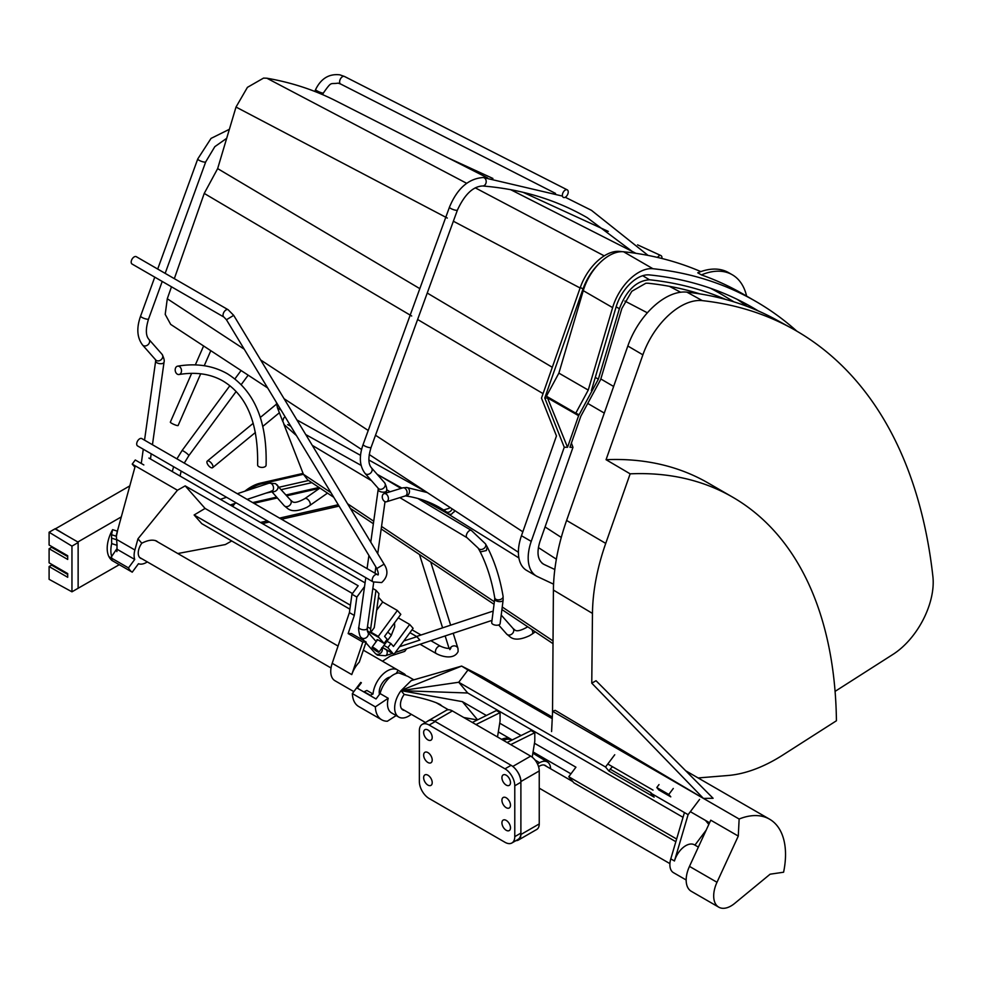 <?xml version="1.0" encoding="UTF-8"?>
<svg xmlns="http://www.w3.org/2000/svg" width="982" height="982" viewBox="0 0 982 982"><rect width="100%" height="100%" fill="white"/><g stroke="black" fill="none" stroke-linecap="round" stroke-linejoin="round"><path stroke-width="1.47" d="M117.054 545.341A19.026 10.986 120 0 0 116.993 546.949A19.026 10.986 120 0 0 117.054 548.484L111.678 556.438L111.531 559.568L112.611 560.832A27.68 15.982 120 0 1 107.198 548.361A27.68 15.982 120 0 1 112.611 529.642L111.531 534.699L111.678 543.586L117.054 545.341L116.379 536.282L117.472 531.213M111.678 556.438A27.68 15.982 -60 0 1 110.868 550.485A27.68 15.982 -60 0 1 111.678 543.586M119.288 564.687L77.676 588.513M55.471 528.795L129.808 485.881M121.289 516.913L77.848 542.003L55.213 528.942M77.848 542.003L77.848 542.727M116.883 551.602L117.054 548.484M427.244 721.475A12.103 6.997 60 0 1 427.98 720.923A12.103 6.997 60 0 1 429.146 720.469M517.219 771.324A12.103 6.997 60 0 1 520.89 781.549L520.89 834.516A12.103 6.997 60 0 1 518.373 840.064A12.103 6.997 60 0 1 515.967 840.617M518.373 840.064L536.724 829.471A12.103 6.997 -120 0 0 539.241 823.923L539.241 770.956A12.103 6.997 -120 0 0 530.673 756.128L452.383 710.931A12.103 6.997 -120 0 0 446.331 710.33L427.98 720.923M510.738 744.614L534.797 732.707L534.797 741.177L532.219 757.183M507.068 742.49L531.127 730.583L534.797 732.707M476 724.556L500.059 712.65L500.059 721.119L497.506 736.979M472.33 722.445L496.389 710.526L500.059 712.65M537.485 763.947L539.597 762.732A15.528 8.961 -60 0 1 547.465 762.02A15.528 8.961 -60 0 1 550.583 768.759M546.336 766.304A11.465 6.616 120 0 0 545.329 765.481A11.465 6.616 120 0 0 539.597 766.046A11.465 6.616 120 0 0 538.566 766.721M503.336 740.342L505.411 739.667A16.436 9.489 120 0 0 503.533 740.453M511.119 739.986L509.29 738.93A16.436 9.489 120 0 0 503.582 738.611L505.411 739.667A16.436 9.489 -60 0 1 511.119 739.986A16.436 9.489 -60 0 1 511.229 740.047L511.573 740.256M503.582 738.611L501.495 739.286M403.909 674.438L404.277 673.861A20.327 11.735 -60 0 1 405.345 674.855A20.327 11.735 -60 0 1 405.627 675.199M352.464 593.533L205.078 508.43L185.193 485.881L358.185 585.763L351.949 594.233L349.408 612.608L332.198 663.304A20.327 11.735 120 0 0 333.193 679.274A20.327 11.735 120 0 0 334.948 680.722L353.839 691.623M177.791 553.529L225.332 544.556L231.727 540.959M382.464 661.217L390.185 656.136L404.719 651.373L406.683 648.697M205.078 508.43L194.129 514.985L350.427 605.231M185.193 485.881L177.447 490.239L137.959 538.836L141.813 543.218C147.889 540.088 152.848 539.376 156.666 541.082L157.758 541.966M194.129 514.985L201.776 523.676L349.887 609.184M147.361 561.925L146.048 562.649A17.295 9.992 -60 0 1 138.474 563.717L132.239 572.175A27.68 15.982 -60 0 1 128.482 567.903L134.718 559.445A17.295 9.992 -60 0 1 134.89 549.994L137.959 538.836M143.826 464.94L135.27 459.993L132.226 464.118L135.283 465.885L116.342 534.994M134.718 559.445L117.116 549.294M108.904 556.61L128.482 567.903M141.813 543.218A11.465 6.616 120 0 0 140.61 558.279A11.465 6.616 120 0 0 141.825 558.733M132.239 572.175L111.813 560.378M135.283 465.885L177.447 490.239M351.949 594.233L356.834 597.056L364.543 586.598M148.896 458.066L365.071 582.866M349.408 612.608L354.306 615.432L356.834 597.056M366.114 642.007L359.265 662.175A20.327 11.735 120 0 0 351.765 674.597L362.824 642.044L366.114 642.007L351.446 633.525L348.144 633.574L354.306 615.432M364.162 691.721L370.288 695.244L373.025 694.004L366.9 690.469L364.162 691.721A24.219 13.981 120 0 0 364.138 692.101M373.025 694.004A20.327 11.735 -60 0 1 382.514 674.609A20.327 11.735 -60 0 1 397.477 669.884A20.327 11.735 -60 0 1 398.164 670.338L396.151 673.505M404.277 673.861L398.164 670.338M390.198 677.077A11.465 6.616 120 0 0 382.784 682.343A11.465 6.616 120 0 0 379.482 694.384M348.144 633.574L362.824 642.044M372.841 588.476L375.971 590.28L378.942 593.644L374.252 627.658L370.938 632.163L378.279 636.397L397.379 610.485L400.803 614.364L384.576 636.361L387.141 639.282L384.097 643.406L378.905 640.399A4.763 0.737 -143.6 0 0 376.953 639.712A4.763 0.737 -143.6 0 0 377.174 640.289M378.451 597.179L382.698 602.003L397.379 610.485M132.226 464.118L134.927 467.187M398.238 617.838L409.69 624.454L413.115 628.333L394.003 654.245A8.654 4.996 -60 0 1 393.733 654.11A8.654 4.996 -60 0 1 392.996 653.496L387.865 647.666L390.91 643.541L393.463 646.451L409.69 624.454M409.911 632.666L416.884 636.692L419.842 640.055L399.564 646.708M403.786 640.988L416.884 636.692M383.937 645.407L387.865 647.666M378.279 636.397A8.654 4.996 -60 0 0 378.966 637.588L384.097 643.406M386.969 641.283L390.91 643.541M382.698 602.003L376.658 610.203M370.938 632.163A8.654 4.996 -60 0 1 370.668 628.75L375.971 590.28M179.055 374.51C196.007 371.748 210.7 373.933 223.11 381.077C246.875 395.451 258.376 423.402 257.615 464.916A4.235 2.332 2.1 0 0 258.855 466.659A4.235 2.332 2.1 0 0 263.434 467.285A4.235 2.332 2.1 0 0 266.085 465.235C267.276 421.204 254.363 390.701 227.345 373.737C212.922 365.55 196.351 363.033 177.632 366.163A4.235 3.118 80.4 0 1 179.338 366.495A4.235 3.118 80.4 0 1 181.498 370.963A4.235 3.118 80.4 0 1 179.055 374.51A4.235 3.118 80.4 0 1 177.349 374.179A4.235 3.118 80.4 0 1 175.189 369.711A4.235 3.118 80.4 0 1 177.632 366.163M372.509 647.96A4.235 0.663 36.4 0 1 372.092 647.175A4.235 0.663 36.4 0 1 374.829 648.415A4.235 0.663 36.4 0 1 378.5 651.422A4.235 0.663 36.4 0 1 378.917 652.208A4.235 0.663 36.4 0 1 376.18 650.968A4.235 0.663 36.4 0 1 372.509 647.96M657.547 257.431A4.235 2.394 -65.3 0 1 660.923 255.565A4.235 2.394 -65.3 0 1 661.402 255.921A4.235 2.394 -65.3 0 1 661.905 258.487M191.65 373.344L170.34 422.125A4.235 0.663 23.6 0 0 172.771 423.88A4.235 0.663 23.6 0 0 177.214 425.55A4.235 0.663 23.6 0 0 178.11 425.525L200.696 373.798M566.847 189.722A4.235 2.467 -63 0 1 567.228 189.845A4.235 2.467 -63 0 1 567.657 194.436A4.235 2.467 -63 0 1 563.754 197.542A4.235 2.467 -63 0 1 563.373 197.407A4.235 2.467 -63 0 1 562.944 192.816A4.235 2.467 -63 0 1 566.847 189.722M206.969 462.645A4.235 1.89 50.6 0 1 207.276 461.098A4.235 1.89 50.6 0 1 210.406 462.129A4.235 1.89 50.6 0 1 212.959 466.106A4.235 1.89 50.6 0 1 212.652 467.653A4.235 1.89 50.6 0 1 209.522 466.622A4.235 1.89 50.6 0 1 206.969 462.645M141.813 438.586A4.235 2.443 120 0 0 139.972 438.647A4.235 2.443 120 0 0 136.977 442.354A4.235 2.443 120 0 0 137.578 445.926L373.099 581.896A4.235 2.443 -60 0 1 372.509 578.337A4.235 2.443 -60 0 1 375.492 574.63A4.235 2.443 -60 0 1 377.346 574.556L141.813 438.586M228.155 309.735L136.302 256.695A4.235 2.443 120 0 0 134.448 256.768A4.235 2.443 120 0 0 131.465 260.476A4.235 2.443 120 0 0 132.067 264.035L223.921 317.076A4.235 2.443 -60 0 1 223.319 313.504A4.235 2.443 -60 0 1 226.302 309.796A4.235 2.443 -60 0 1 228.155 309.735L233.691 315.357L226.437 319.739L376.818 568.541L384.072 564.159C388.516 570.959 387.718 577.097 381.667 582.572L373.099 581.896M491.712 622.613A4.235 2.038 7.2 0 0 492.952 624.319A4.235 2.038 7.2 0 0 497.42 625.215A4.235 2.038 7.2 0 0 500.12 623.693L503.128 600.076A4.235 2.038 -172.8 0 1 500.427 601.598A4.235 2.038 -172.8 0 1 495.959 600.702A4.235 2.038 -172.8 0 1 494.719 599.008L491.712 622.613M479.707 550.853L478.111 548.054A4.235 3.277 150.3 0 0 479.106 549.036A4.235 3.277 150.3 0 0 484.813 547.661A4.235 3.277 150.3 0 0 485.476 543.856L487.158 546.814L486.397 550.521L480.701 551.835L479.658 550.767C486.691 564.417 491.712 580.067 494.719 597.707L494.719 599.008M449.646 507.228L449.167 508.271L443.729 510.002M386.012 493.934A4.235 2.934 72.7 0 1 388.393 498.144A4.235 2.934 72.7 0 1 386.601 501.741A4.235 2.934 72.7 0 1 384.662 501.458A4.235 2.934 72.7 0 1 382.28 497.248A4.235 2.934 72.7 0 1 384.085 493.651A4.235 2.934 72.7 0 1 386.012 493.934M442.072 706.107L440.194 704.536C433.32 701.038 421.327 697.674 404.216 694.446A11.674 6.739 120 0 0 401.798 709.041A11.674 6.739 120 0 0 402.878 709.949A11.674 6.739 120 0 0 404.67 710.489M694.912 845.134A17.295 9.992 120 0 0 694.421 844.815A17.295 9.992 120 0 0 679.102 851.811A17.295 9.992 120 0 0 674.45 860.981L688.1 814.667L684.429 812.556L670.792 858.857A17.295 9.992 120 0 0 673.456 872.654L686.173 879.995M676.635 839.021L568.762 776.737L573.819 782.801L675.837 841.697M570.947 773.828L533.066 751.954M512.236 739.937L498.328 731.897M463.811 717.523L477.362 719.953M684.429 812.556L650.784 793.125L654.122 797.126L608.865 770.993L605.526 767.003L458.741 682.257L467.714 692.997L683.03 817.306M699.589 799.397L688.1 814.667M673.296 788.472L668.791 794.463L670.792 796.856L658.799 789.945L656.798 787.539L659.008 784.606M694.925 845.109L706.144 830.195M705.457 820.4L708.808 824.414M486.372 715.485L462.399 701.651L401.049 690.653L467.714 692.997M568.762 776.737L575.931 767.2L534.466 743.251M521.111 735.543L499.728 723.194M477.583 719.831L462.399 701.651M411.298 714.319A19.898 11.489 -60 0 1 398.778 717.069A19.898 11.489 -60 0 1 401.049 690.653L404.216 694.446M413.852 679.826L407.837 676.365L398.79 672.903A19.898 11.489 120 0 0 385.754 681.827A19.898 11.489 120 0 0 380.083 693.574L376.032 698.963L357.313 688.161L361.376 682.772M401.245 690.383L461.638 666.078L467.96 670.006L458.741 682.257L401.049 690.653L411.225 680.587L461.638 666.078L482.052 676.488L552.314 717.056M360.762 682.416L352.354 693.587L375.345 706.868L388.209 698.263L380.083 693.574M388.209 698.263A19.898 11.489 120 0 0 391.597 712.932L398.778 717.069M396.151 715.559L387.362 721.242A30.786 17.774 -60 0 1 381.703 719.794A30.786 17.774 -60 0 1 375.345 706.868M352.354 693.587A30.786 17.774 120 0 0 358.712 706.524L381.703 719.794M552.228 718.652L467.96 670.006M614.744 754.753L605.526 767.003M608.865 770.993L610.215 769.188A8.654 4.996 120 0 1 612.584 766.782M668.791 794.463L656.798 787.539M67.697 573.574L67.697 577.281L49.1 566.54L49.1 579.319L71.956 591.815L71.956 546.127L49.1 532.232L49.1 545.01L67.697 555.738L67.697 559.445L49.1 548.717L49.1 562.833L67.697 573.574M67.697 574.433L51.567 565.116L49.1 566.54M49.1 532.232L55.274 528.672L65.315 534.773M51.567 565.116L51.567 564.257M49.1 548.717L51.567 547.293L51.567 546.434M51.567 547.293L67.697 556.598M71.956 546.127L78.13 542.555L78.13 588.255L71.956 591.815M511.904 842.973L518.017 839.438A13.834 7.991 -120 0 0 520.89 833.104L520.89 782.249A13.834 7.991 -120 0 0 511.106 765.309L435.259 721.524A13.834 7.991 -120 0 0 428.348 720.837L422.223 724.372A13.834 7.991 60 0 1 429.146 725.047L504.981 768.832A13.834 7.991 60 0 1 514.777 785.784L514.777 836.639A13.834 7.991 60 0 1 511.904 842.973A13.834 7.991 60 0 1 504.981 842.286L429.146 798.501A13.834 7.991 60 0 1 419.363 781.549L419.363 730.706A13.834 7.991 60 0 1 422.223 724.372M506.209 807.683A6.052 3.498 -120 0 0 509.241 807.977A6.052 3.498 -120 0 0 510.161 803.129A6.052 3.498 -120 0 0 506.209 797.789A6.052 3.498 -120 0 0 503.177 797.494A6.052 3.498 -120 0 0 502.256 802.343A6.052 3.498 -120 0 0 506.209 807.683M506.209 785.084A6.052 3.498 -120 0 0 509.241 785.379A6.052 3.498 -120 0 0 510.161 780.53A6.052 3.498 -120 0 0 506.209 775.191A6.052 3.498 -120 0 0 503.177 774.896A6.052 3.498 -120 0 0 502.256 779.745A6.052 3.498 -120 0 0 506.209 785.084M427.919 775.191A6.052 3.498 -120 0 0 424.899 774.896A6.052 3.498 -120 0 0 423.966 779.745A6.052 3.498 -120 0 0 427.919 785.084A6.052 3.498 -120 0 0 430.951 785.379A6.052 3.498 -120 0 0 431.884 780.53A6.052 3.498 -120 0 0 427.919 775.191M427.919 752.593A6.052 3.498 -120 0 0 424.899 752.298A6.052 3.498 -120 0 0 423.966 757.147A6.052 3.498 -120 0 0 427.919 762.486A6.052 3.498 -120 0 0 430.951 762.781A6.052 3.498 -120 0 0 431.884 757.932A6.052 3.498 -120 0 0 427.919 752.593M427.919 729.994A6.052 3.498 -120 0 0 424.899 729.7A6.052 3.498 -120 0 0 423.966 734.548A6.052 3.498 -120 0 0 427.919 739.888A6.052 3.498 -120 0 0 430.951 740.183A6.052 3.498 -120 0 0 431.884 735.334A6.052 3.498 -120 0 0 427.919 729.994M506.209 830.281A6.052 3.498 -120 0 0 509.241 830.576A6.052 3.498 -120 0 0 510.161 825.727A6.052 3.498 -120 0 0 506.209 820.387A6.052 3.498 -120 0 0 503.177 820.093A6.052 3.498 -120 0 0 502.256 824.941A6.052 3.498 -120 0 0 506.209 830.281M734.659 903.415A24.525 14.165 -60 0 1 718.763 907.172A24.525 14.165 -60 0 1 716.995 882.278L738.28 836.075L739.139 819.025A77.062 44.497 -60 0 1 769.569 819.184A77.062 44.497 -60 0 1 783.587 872.225L770.134 874.189L734.659 903.415M738.28 836.075L710.759 820.191L689.474 866.382A24.525 14.165 120 0 0 691.242 891.275L718.763 907.172M739.139 819.025L552.596 711.324L551.589 731.565M607.784 764.008L653.042 790.129M690.346 811.672L709.569 822.769M591.765 683.153L703.419 798.403L713.104 798.292L596.049 680.735L591.765 683.153L592.465 613.419A172.992 99.869 -60 0 1 605.734 543.39L630.149 473.84A501.655 289.641 -60 0 1 732.572 497.113A501.655 289.641 -60 0 1 836.431 720.763L782.642 755.146A172.992 99.869 -60 0 1 727.883 775.51L698.128 777.94M732.572 497.113L708.108 482.984A501.655 289.641 120 0 0 606.066 459.699L642.879 354.833A59.939 34.603 -60 0 1 702.339 300.627A677.506 391.155 -60 0 1 791.823 328.332L776.345 319.837A677.126 390.934 120 0 0 686.921 292.145A59.558 34.395 120 0 0 627.829 346.008L566.602 520.448A172.01 99.305 120 0 0 553.406 590.072L552.51 713.042M791.823 328.332A677.506 391.155 -60 0 1 932.9 576.594A59.939 34.603 -60 0 1 893.08 654.319L835.081 691.377M630.149 473.84L606.066 459.699M703.419 798.403L555.223 710.342A77.062 44.497 120 0 0 552.596 711.324M330.959 492.669L303.426 474.294L261.654 483.819A45.847 26.465 120 0 0 248.691 489.932M234.956 503.422A45.847 26.465 120 0 0 232.746 506.467M231.519 505.767A45.847 26.465 -60 0 1 232.636 504.196M244.837 491.209A45.847 26.465 -60 0 1 260.439 483.119L303.07 473.398M319.027 487.465L286.057 494.977M276.642 497.125L252.681 502.588M279.195 487.207L308.594 480.493M319.567 488.324L286.781 495.8M277.366 497.948L253.908 503.3M265.975 493.124L271.928 491.773M281.331 489.625L311.846 482.665M276.261 402.178L277.489 407.898L281.061 410.12M333.757 497.285L307.734 479.928L303.426 474.294L283.81 424.089M282.828 421.585L277.489 407.898M624.883 301.069L647.359 312.804M699.994 293.913A717.547 414.281 120 0 0 648.12 283.246L645.861 283.233L631.819 291.286L621.864 308.483L600.665 379.506L580.853 416.172L569.928 447.289L572.985 447.326L539.965 541.475C536.393 553.001 537.743 560.636 543.991 564.417L554.818 569.499M487.502 177.902L336.065 100.95A697.183 402.522 120 0 0 266.871 78.216L263.532 78.106L247.427 87.349L236.011 107.05L447.326 218.053M453.365 221.232L580.117 287.996M622.22 251.687A731.381 422.272 120 0 0 619.716 251.417A39.783 22.967 120 0 0 584.56 277.857A39.783 22.967 120 0 0 580.313 287.419L541.487 398.115L556.463 435.934L521.454 535.73A39.783 22.967 120 0 0 526.647 570.419L536.43 576.066A39.783 22.967 -60 0 1 531.237 541.377L564.257 447.24L567.535 447.276L578.619 415.693L547.588 397.931L548.017 397.145M567.535 447.276L547.563 398.029L544.764 398.005L583.013 288.966A39.783 22.967 -60 0 1 587.248 279.404A39.783 22.967 -60 0 1 598.836 263.863M734.02 301.879L724.728 296.245A722.101 416.908 120 0 0 710.465 288.242M536.43 576.066A39.783 22.967 -60 0 0 537.424 576.581L553.566 584.167M616.144 306.814L619.372 308.741L598.357 379.162L578.619 415.693M619.372 308.741C626.393 290.353 636.446 280.692 649.495 279.772A721.353 416.478 -60 0 1 725.661 299.436M542.923 563.815L541.954 563.079M649.495 279.772L642.694 275.709M598.357 379.162L595.276 377.407M544.764 398.005L564.257 447.24M411.691 316.008L204.231 193.417L174.33 278.655M171.482 286.793L167.284 298.761L165.209 314.375L170.684 324.391L267.669 387.951M543.058 393.622L417.62 319.494M552.301 367.293L427.244 293.041M419.817 288.647L217.648 168.609L204.231 193.417M236.011 107.05L217.648 168.609M266.871 78.216L466.646 183.29M475.251 187.832L604.225 255.86M680.649 292.231L669.319 286.302M613.627 386.466L600.824 378.966M604.286 413.078L587.739 403.418M571.414 443.078L572.985 447.326M700.841 271.609A731.381 422.272 120 0 0 623.582 251.773A39.783 22.967 120 0 0 583.259 290.66L558.881 373.123L588.243 390.075L612.621 307.611A39.783 22.967 -60 0 1 652.932 268.724A731.381 422.272 -60 0 1 755.723 301.364A731.381 422.272 -60 0 1 796.856 331.18M588.243 390.075L575.771 413.164L578.484 414.441M758.19 310.889A724.471 418.271 120 0 0 752.261 307.354A724.471 418.271 120 0 0 649.335 274.911A32.872 18.977 120 0 0 616.07 307.047L591.397 390.554M732.29 274.764L728.619 272.652A76.277 44.03 120 0 0 697.748 272.8L701.418 274.911A76.277 44.03 -60 0 1 732.29 274.764A76.277 44.03 -60 0 1 746.615 296.11M755.723 301.364L742.883 293.949A731.381 422.272 120 0 0 701.418 274.911M558.881 373.123L546.409 396.212L575.771 413.164M737.286 299.4A724.471 418.271 -60 0 1 747.081 306.372M117.386 531.188L112.611 529.642M111.936 538.246L116.883 539.855M116.379 536.282L111.531 534.699M539.241 770.956L520.89 781.549M512.788 766.451L530.673 756.128M452.383 710.931L434.633 721.181M520.89 834.516L539.241 823.923M539.597 762.732L534.994 759.97M116.833 539.572L134.89 549.994M332.198 663.304L351.765 674.597M382.452 647.408L392.996 653.496M378.966 637.588L367.231 630.812M367.452 626.884L370.668 628.75M152.456 444.723L164.031 362.248A4.235 1.989 -172 0 1 161.33 363.696A4.235 1.989 -172 0 1 156.887 362.763A4.235 1.989 -172 0 1 155.647 361.081L144.538 440.157M162.079 354.33L148.92 339.391A4.235 3.4 138.6 0 1 148.38 344.351A4.235 3.4 138.6 0 1 143.249 345.566A4.235 3.4 138.6 0 1 142.562 345.001L155.721 359.94A4.235 3.4 -41.4 0 0 156.42 360.504A4.235 3.4 -41.4 0 0 161.551 359.289A4.235 3.4 -41.4 0 0 162.079 354.33C163.933 357.951 164.583 360.59 164.031 362.248M142.562 345.001C137.001 337.624 136.351 327.976 140.61 316.057A4.235 1.007 20 0 0 141.948 317.407A4.235 1.007 20 0 0 146.072 319.003A4.235 1.007 20 0 0 148.577 318.954C145.52 328.835 145.643 335.648 148.92 339.391M165.16 273.364L205.729 161.834A4.235 1.007 -160 0 1 203.225 161.883A4.235 1.007 -160 0 1 199.1 160.287A4.235 1.007 -160 0 1 197.763 158.937L157.697 269.056M309.698 505.558L307.035 507.252C298.319 511.303 291.924 511.782 287.836 508.676L284.166 505.669A4.235 3.4 -41.4 0 0 284.866 506.233A4.235 3.4 -41.4 0 0 289.997 505.018A4.235 3.4 -41.4 0 0 290.525 500.059L292.071 501.336C293.778 503.3 298.037 502.391 304.85 498.611A4.235 2.173 55.1 0 1 306.961 498.819A4.235 2.173 55.1 0 1 309.895 502.354A4.235 2.173 55.1 0 1 309.698 505.558L327.509 493.124M276.666 484.556A4.235 3.4 138.6 0 1 277.366 485.12A4.235 3.4 138.6 0 1 276.826 490.079A4.235 3.4 138.6 0 1 271.695 491.295A4.235 3.4 138.6 0 1 271.633 491.245M271.327 490.988L271.793 491.196A4.235 2.897 -108.4 0 0 273.499 487.6A4.235 2.897 -108.4 0 0 271.081 483.426A4.235 2.897 -108.4 0 0 269.129 483.156L275.574 483.647L290.525 500.059M376.192 641.614L367.661 631.942A4.235 3.4 138.6 0 1 367.133 636.901A4.235 3.4 138.6 0 1 362.002 638.116A4.235 3.4 138.6 0 1 361.302 637.539C359.191 637.06 358.099 626.749 358.847 627.167A4.235 1.989 8 0 0 360.099 628.861A4.235 1.989 8 0 0 364.543 629.793A4.235 1.989 8 0 0 367.243 628.345L373.712 582.228M386.245 492.976L386.564 490.705A4.235 1.989 -172 0 1 383.864 492.154A4.235 1.989 -172 0 1 379.408 491.221A4.235 1.989 -172 0 1 378.168 489.527L370.779 542.162M384.6 482.739L371.442 467.813A4.235 3.4 138.6 0 1 370.914 472.772A4.235 3.4 138.6 0 1 365.783 473.987A4.235 3.4 138.6 0 1 365.083 473.422L378.242 488.336A4.235 3.4 -41.4 0 0 378.929 488.913A4.235 3.4 -41.4 0 0 384.06 487.698A4.235 3.4 -41.4 0 0 384.6 482.739C386.454 486.372 387.104 489.036 386.564 490.705M365.083 473.422C359.522 466.045 358.872 456.397 363.131 444.478A4.235 1.007 20 0 0 364.469 445.828A4.235 1.007 20 0 0 368.594 447.424A4.235 1.007 20 0 0 371.098 447.375C368.054 457.256 368.164 464.069 371.442 467.813M371.098 447.375L457.44 210.025A4.235 1.007 -160 0 1 454.936 210.074A4.235 1.007 -160 0 1 450.812 208.479A4.235 1.007 -160 0 1 449.474 207.128L363.131 444.478M449.474 207.128C457.256 188.434 468.488 178.564 483.193 177.521A4.235 3.339 94.6 0 1 484.335 177.889A4.235 3.339 94.6 0 1 486.065 182.762A4.235 3.339 94.6 0 1 482.518 185.979C521.049 189.084 555.947 199.653 587.224 217.673L632.175 251.417M531.704 629.437A4.235 2.173 55.1 0 1 532.232 633.979L535.3 631.831M532.232 633.979L529.568 635.673C520.853 639.724 514.445 640.203 510.358 637.097L506.7 634.09A4.235 3.4 -41.4 0 0 507.387 634.654A4.235 3.4 -41.4 0 0 512.518 633.439A4.235 3.4 -41.4 0 0 513.058 628.48L514.593 629.757C516.311 631.721 520.57 630.812 527.371 627.032A4.235 2.173 55.1 0 1 527.825 626.847M386.564 649.961A4.235 2.897 71.6 0 1 385.496 655.731L392.518 653.398M385.496 655.731L377.432 655.154L375.247 653.361A4.235 3.4 -41.4 0 0 375.934 653.926A4.235 3.4 -41.4 0 0 380.856 652.944A4.235 3.4 -41.4 0 0 381.9 648.157M493.111 611.639A4.235 2.897 -108.4 0 0 491.626 611.577L493.16 611.209M378.917 652.208L391.192 635.563A4.235 0.663 -143.6 0 0 390.775 634.777A4.235 0.663 -143.6 0 0 387.681 632.163M176.92 458.852L182.001 450.64A4.235 0.663 36.4 0 1 184.739 451.88A4.235 0.663 36.4 0 1 188.409 454.887A4.235 0.663 36.4 0 1 188.826 455.673L184.272 463.087M322.636 94.653L323.36 93.008A4.235 0.663 -156.4 0 1 322.464 93.032A4.235 0.663 -156.4 0 1 318.021 91.363A4.235 0.663 -156.4 0 1 315.59 89.608L314.792 91.436M344.792 76.694A4.235 2.467 117 0 0 344.461 76.461A4.235 2.467 117 0 0 344.081 76.326A4.235 2.467 117 0 0 340.189 79.419A4.235 2.467 117 0 0 340.619 84.01L555.53 193.405M420.1 644.253L436.303 653.595A4.235 2.443 -60 0 1 435.554 650.587A4.235 2.443 -60 0 1 440.537 646.254L430.865 640.681M450.161 648.255A4.235 3.818 -17.5 0 1 457.98 648.464L453.193 633.267M445.889 511.548A4.235 3.449 -54.2 0 0 446.11 511.72A4.235 3.449 -54.2 0 0 446.344 511.88A4.235 3.449 -54.2 0 0 451.597 509.977A4.235 3.449 -54.2 0 0 452.113 508.848M289.371 423.868A4.235 2.664 119.1 0 0 290.255 425.942A4.235 2.664 119.1 0 0 290.426 426.041A4.235 2.664 119.1 0 0 290.611 426.139M478.111 548.054L467.015 537.694A4.235 2.222 -59.2 0 1 466.536 537.179A4.235 2.222 -59.2 0 1 468.058 531.839A4.235 2.222 -59.2 0 1 471.36 530.415L417.841 498.475M487.158 546.814C494.633 561.36 499.948 577.846 503.079 596.283A4.235 2.836 170.4 0 1 500.734 599.401A4.235 2.836 170.4 0 1 495.947 599.302A4.235 2.836 170.4 0 1 494.719 597.707M444.183 511.597A4.235 2.664 -60.9 0 1 443.987 511.512A4.235 2.664 -60.9 0 1 443.815 511.401A4.235 2.664 -60.9 0 1 442.943 509.511M405.517 495.885L405.296 495.935A4.235 2.934 -107.3 0 0 407.088 492.338A4.235 2.934 -107.3 0 0 404.707 488.128A4.235 2.934 -107.3 0 0 402.78 487.845L406.695 487.489A4.235 3.376 98.4 0 1 407.677 487.833A4.235 3.376 98.4 0 1 409.298 492.78A4.235 3.376 98.4 0 1 405.505 495.885L405.468 495.885C418.013 497.739 429.502 501.679 439.936 507.694L443.839 510.075M670.792 858.857L674.45 860.981M651.054 792.769L610.215 769.188M520.89 782.249L514.777 785.784M514.777 836.639L520.89 833.104M435.259 721.524L429.146 725.047M504.981 768.832L511.106 765.309M689.474 866.382L716.995 882.278M642.879 354.833L627.829 346.008M566.602 520.448L605.734 543.39M592.465 613.419L553.406 590.072M702.339 300.627L686.921 292.145M338.25 504.723L279.563 518.103M267.411 520.877L260.451 522.461M261.654 483.819L260.439 483.119M445.497 512.334L518.889 557.948M552.903 640.829L502.244 607.011M494.363 601.757L381.544 526.438M373.712 521.221L347.567 503.754M583.013 288.966L580.313 287.419M521.454 535.73L531.237 541.377M522.829 531.802L375.505 435.247M368.225 430.472L260.647 359.964M244.248 349.211L167.284 298.761M561.274 537.424L545.059 526.941M538.382 547.575L556.364 559.188M652.932 268.724L623.582 251.773M612.621 307.611L583.259 290.66M547.465 762.02L532.87 753.169M155.193 540.481L338.053 646.058M435.996 702.609L448.393 709.765M544.114 765.027L572.825 781.598M139.616 557.457L331.02 667.969M401.528 708.673L425.464 722.494M539.241 788.178L669.908 863.62M363.34 650.17L397.477 669.884M382.354 647.531L393.733 654.11M151.191 453.782L150.467 458.962M162.214 281.453L148.577 318.954M205.729 161.834L214.825 146.662L226.682 138.327M230.193 505.006L236.367 502.956M247.133 499.384L271.793 491.196M143.274 449.216L141.273 463.467M155.647 361.081L155.61 359.768M154.763 277.145L140.61 316.057M197.763 158.937L211.044 138.401L229.383 129.293M304.85 498.611L319.936 488.066M271.498 491.295L284.166 505.669M220.373 499.335L226.535 497.285M237.3 493.713L269.129 483.156M385.03 501.63L377.726 553.652M375.861 566.958L374.977 573.193M457.44 210.025C464.633 194.497 473.005 186.47 482.518 185.979M565.227 197.247L591.459 210.332L648.071 255.406M501.213 615.051L513.058 628.48M395.304 652.478L491.994 620.391M367.661 631.942L367.243 628.345M368.913 555.456L367.059 568.627M365.795 577.686L358.847 627.167M378.168 489.527L378.131 488.189M483.193 177.521L562.465 196.093M498.66 624.969L506.7 634.09M416.54 636.496L491.626 611.577M381.667 647.813L382.82 647.69M361.302 637.539L364.322 640.964M365.869 642.731L375.247 653.361M372.092 647.175L377.567 639.748M394.531 622.858L394.678 626.749L391.192 635.563M173.618 466.732L172.28 471.569M181.154 471.078L180.062 476.049M188.826 455.673L236.146 391.487M241.253 384.563L248.176 375.173M182.001 450.64L229.886 385.693M234.919 378.868L241.081 370.521M448.504 158.077L492.915 178.466M523.111 192.325L608.288 231.421M637.563 244.849L660.923 255.565M204.231 365.721L210.799 350.684M195.332 364.899L203.605 345.971M323.36 93.008C332.125 80.684 329.903 84.464 338.115 83.139L340.619 84.01M567.228 189.845L344.461 76.461L339.797 74.828C329.068 73.601 320.991 78.523 315.59 89.608M212.652 467.653L255.394 432.485M262.771 426.421L279.379 412.747M207.276 461.098L253.221 423.291M260.316 417.46L276.494 404.154M412.035 629.806L421.045 635.01M457.98 648.464L458.128 651.508C454.187 659.867 442.231 656.835 436.303 653.595M449.854 649.63L450.885 648.083C448.7 648.857 445.263 648.255 440.537 646.254M450.64 625.178L430.73 562.023M449.056 648.353L445.153 635.931M442.6 627.854L419.474 554.511M378.168 574.875L377.346 574.556M376.818 568.541C378.328 572.481 378.696 574.617 377.923 574.986L378.045 574.912M384.072 564.159L233.691 315.357M223.921 317.076L226.437 319.739M424.101 500.439L443.987 511.512C453.095 516.863 451.082 513.107 454.003 512.064L454.592 510.468M285.099 416.798L283.688 418.062L282.791 421.155L284.203 424.678L296.454 435.591M287.616 424.617L290.819 426.274M485.476 543.856L471.36 530.415M503.079 596.283L503.128 600.076M467.015 537.694L399.858 497.628M390.075 491.786L386.663 489.748M371.503 480.701L312.264 445.349M400.963 488.41L379.911 475.84M296.92 419.952L360.566 455.378M368.876 460.006L426.667 492.166M305.746 434.572L361.094 465.37M377.186 474.331L401.933 488.103M447.08 512.42L443.778 510.039M406.695 487.489L427.293 492.571M405.296 495.935L386.601 501.741M402.78 487.845L384.085 493.651M698.362 847.085L694.421 844.815M685.694 770.772L769.569 819.184M339.085 506.111L281.515 519.232M269.363 522.007L262.403 523.59M552.866 643.566L501.912 609.552M494.044 604.286L381.188 528.954M373.369 523.737L350.353 508.369M518.41 552.289L369.22 454.519M361.597 449.51L284.068 398.704M510.714 189.698L635.943 253.331"/></g></svg>
